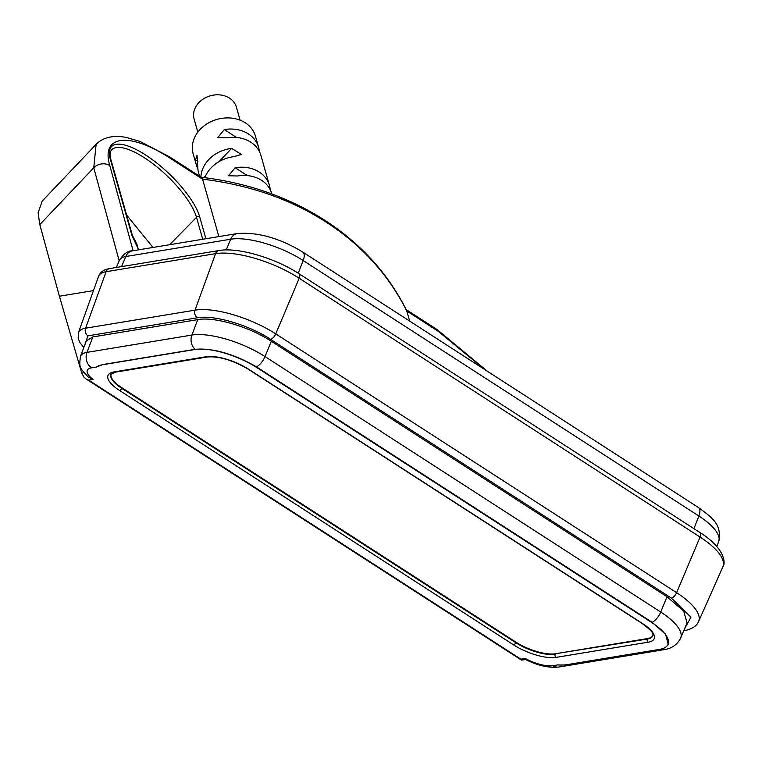 <?xml version="1.0" encoding="UTF-8"?>
<svg xmlns="http://www.w3.org/2000/svg" width="762" height="762" viewBox="0 0 762 762"><rect width="100%" height="100%" fill="white"/><g stroke="black" fill="none" stroke-linecap="round" stroke-linejoin="round"><path stroke-width="1.14" d="M240.087 120.167L236.391 107.137A21.955 18.012 164.2 0 0 220.513 94.974A21.955 18.012 164.2 0 0 198.92 102.584A21.955 18.012 164.2 0 0 194.139 119.139L197.834 132.159M197.901 168.907A32.366 26.546 -15.8 0 1 196.31 164.887A32.366 26.546 -15.8 0 1 195.501 159.887L197.034 155.305L197.853 168.154A32.366 26.546 164.2 0 0 198.663 173.155L199.52 176.174M271.844 193.948L271.748 193.624A32.366 26.546 164.2 0 0 237.496 175.984L228.533 175.765L235.153 167.726A32.366 26.546 -15.8 0 1 269.405 185.357L260.918 155.477A32.366 26.546 164.2 0 0 226.666 137.836L217.703 137.617L224.323 129.578A32.366 26.546 -15.8 0 1 258.575 147.209L255.413 136.084A32.366 26.546 164.2 0 0 232.019 118.167A32.366 26.546 164.2 0 0 200.196 129.378A32.366 26.546 164.2 0 0 193.157 153.762L196.31 164.887M200.911 177.079A32.366 26.546 -15.8 0 1 208.769 159.572A32.366 26.546 -15.8 0 1 231.638 148.371L241.354 154.419L233.982 156.639A32.366 26.546 164.2 0 0 211.122 167.84A32.366 26.546 164.2 0 0 204.835 177.679M409.661 321.088L406.794 311.001C388.382 274.539 361.483 244.916 326.117 222.133C290.817 199.282 249.631 184.956 202.568 179.156L218.875 236.591M652.958 635.565A30.051 10.325 21.8 0 1 647.557 638.546L555.393 653.758A30.051 10.325 21.8 0 1 515.912 642.137L121.939 387.791A30.051 10.325 21.8 0 1 111.052 374.113M264.109 166.697L264.585 169.05M258.575 147.209A32.366 26.546 -15.8 0 1 259.337 151.467M269.405 185.357A32.366 26.546 -15.8 0 1 270.167 189.605M205.902 238.725L199.711 216.903A60.055 20.079 43.6 0 0 145.628 155.01A60.055 20.079 43.6 0 0 110.309 159.182L131.959 235.477L138.655 249.831M93.469 290.608L59.398 296.228L39.805 224.58L38.1 212.846L42.224 201.073L96.107 144.361L93.764 167.792A11.554 9.535 -15.3 0 1 109.814 165.592C100.527 134.769 129.816 131.569 171.145 158.877L202.568 179.165L201.473 177.441L169.916 157.067L140.037 141.456L126.721 137.522C113.405 134.903 103.194 137.189 96.098 144.38M200.768 177.184C247.107 182.642 288.474 197.015 324.888 220.313C361.121 243.878 388.344 273.901 406.565 310.391L406.794 311.001M152.981 247.46L126.616 215.036M59.398 296.228L81.744 373.104L83.887 377.057L85.877 378.847L521.484 660.082L525.704 659.549L525.304 658.463A23.317 8.011 -158.2 0 0 552.964 665.693A11.554 9.439 80.6 0 0 558.87 667.026L663.797 649.71C667.15 649.138 675.58 647.871 680.657 638.07A55.674 19.136 -158.2 0 0 660.721 612.048L265.024 356.578A55.674 19.136 -158.2 0 0 191.872 335.061L86.954 352.377A34.871 11.982 -158.2 0 0 80.505 356.254L86.335 340.852L92.84 336.937L197.768 319.621C214.236 316.44 249.488 326.812 271.32 341.262L667.007 596.722L683.695 611.048L687.048 622.887L680.657 638.07M138.132 248.536L136.922 244.297L132.35 235.258M194.948 349.501L195.015 349.329C213.027 347.939 233.524 353.778 256.499 366.855L652.186 622.316L665.569 634.222L668.179 644.223A47.387 16.288 -158.2 0 0 651.177 622.173L257.204 367.817A47.387 16.288 -158.2 0 0 194.948 349.501L102.784 364.712A47.387 16.288 -158.2 0 0 96.383 367.046L102.851 364.541L195.015 349.329A11.554 9.439 -99.4 0 1 191.872 335.061L197.768 319.621M84.182 346.539L87.944 335.842L197.387 317.783C213.76 314.611 248.831 324.926 270.539 339.3L671.389 598.094A5.782 2.677 -57.2 0 0 676.627 592.684L700.059 537.048A5.782 2.677 -57.2 0 0 699.973 532.562C724.872 548.097 726.024 563.394 722.795 566.938A63.665 21.879 21.8 0 0 700.059 537.048L299.199 278.254A5.782 2.677 -57.2 0 0 299.114 273.768L699.973 532.562M684.324 629.355L690.905 617.172L671.389 598.094M558.87 667.026C548.63 668.093 537.553 665.588 525.637 659.521L525.694 659.54M80.505 356.254C78.896 368.103 79.658 367.522 88.154 376.971L93.04 379.39L88.668 380.114L522.237 660.054M88.668 380.114L85.877 378.847M552.964 665.693L557.755 664.902A47.387 16.288 -158.2 0 0 567.29 664.607L659.454 649.395A47.387 16.288 -158.2 0 0 668.179 644.223M131.959 235.477A2.315 1.895 164.2 0 1 132.683 236.43L111.033 160.134C109.699 155.21 109.89 151.8 111.595 149.895A57.75 19.307 -136.4 0 1 144.513 157.829A57.75 19.307 -136.4 0 1 196.51 217.341A2.315 1.895 -15.8 0 1 199.711 216.903M111.033 160.134A2.315 1.895 164.2 0 0 110.309 159.182M555.393 653.758L647.357 639.051A30.051 10.325 -158.2 0 0 652.891 635.765C651.51 634.527 657.844 635.26 642.166 623.507A2.315 1.076 122.8 0 0 642.614 623.583A32.366 11.125 21.8 0 1 648.272 642.176A2.315 1.886 -99.4 0 1 647.357 639.051L647.557 638.546M515.912 642.137L515.712 642.642A30.051 10.325 -158.2 0 0 555.193 654.263A2.315 1.886 -99.4 0 0 556.108 657.387A32.366 11.125 21.8 0 1 513.588 644.881L119.615 390.525A32.366 11.125 21.8 0 1 113.967 371.932L206.131 356.721A32.366 11.125 21.8 0 1 248.641 369.227A2.315 1.076 122.8 0 1 248.193 369.16L642.166 623.507M121.939 387.791L121.739 388.296L515.712 642.642A2.315 1.076 122.8 0 1 513.588 644.881M113.967 371.932A2.315 1.886 -99.4 0 0 115.148 372.199L110.957 374.304A30.051 10.325 -158.2 0 0 121.739 388.296A2.315 1.076 122.8 0 1 119.615 390.525M224.323 129.578L236.515 137.446M235.153 167.726L247.345 175.593M203.892 177.565L205.692 175.66M219.037 161.62L231.638 148.371M197.939 161.458L195.501 159.887M132.407 250.86C128.092 250.574 123.777 253.689 119.463 260.213A34.366 11.811 21.8 0 1 125.759 256.537A11.554 9.439 -99.4 0 1 132.407 250.86L237.334 233.543C257.908 231.943 279.721 238.125 302.79 252.089L698.478 507.559C713.137 518.227 722.024 524.942 718.709 541.563L716.842 546.478M121.529 266.624L125.759 256.537L230.686 239.22A11.554 9.439 -99.4 0 1 237.334 233.543M226.19 249.946L230.686 239.22A55.169 18.964 21.8 0 1 303.171 260.537A11.554 5.363 -57.2 0 0 302.79 252.089M298.237 273.206L303.171 260.537L698.859 516.007A11.554 5.363 -57.2 0 0 698.478 507.559M693.934 528.666L698.859 516.007A55.169 18.964 21.8 0 1 718.709 541.563M133.093 250.746L109.814 165.592M406.803 311.02L438.217 331.299L484.946 369.694M171.145 158.877A11.554 5.363 -57.2 0 0 169.916 157.067M39.805 224.58L93.764 167.792L119.196 260.833M169.64 244.716L196.51 217.341L202.73 239.249M406.165 309.591L436.988 329.489A11.554 5.363 122.8 0 1 438.217 331.299M87.944 335.842A5.782 4.715 80.6 0 1 85.592 328.203L195.034 310.144L215.551 253.651L106.109 271.71L85.592 328.203A38.338 13.173 21.8 0 0 78.476 332.546L98.574 276.301A40.557 13.935 21.8 0 1 106.109 271.71A5.782 4.715 -99.4 0 1 109.538 268.605L218.98 250.546C238.125 247.012 275.263 258.147 299.114 273.768M197.387 317.783A5.782 4.715 -99.4 0 1 195.034 310.144A61.446 21.117 21.8 0 1 275.768 333.889L299.199 278.254A63.665 21.879 21.8 0 0 215.551 253.651A5.782 4.715 -99.4 0 1 218.98 250.546M81.744 373.104L83.982 372.732M270.539 339.3A5.782 2.677 122.8 0 0 275.768 333.889L676.627 592.684A61.446 21.117 21.8 0 1 698.573 621.535L722.795 566.938M256.499 366.855A11.554 5.363 -57.2 0 0 265.024 356.578L271.32 341.262M652.186 622.316A11.554 5.363 -57.2 0 0 660.721 612.048L667.007 596.722M135.665 243.945A2.315 1.895 -15.8 0 1 136.922 244.297M684.076 630.746A5.782 4.715 -99.4 0 1 683.724 630.784L684.076 630.746C691.848 629.174 696.687 626.097 698.573 621.535M96.383 367.046L91.592 367.836A11.554 9.439 -99.4 0 1 86.954 352.377L92.84 336.937M520.932 659.187L525.304 658.463M91.592 367.836A23.317 8.011 -158.2 0 0 93.04 379.39M248.641 369.227L642.614 623.583M248.193 369.16C232.648 360.14 219.018 356.083 207.312 356.987A2.315 1.886 -99.4 0 1 206.131 356.721M648.272 642.176L556.108 657.387M659.806 649.329A11.554 9.439 80.6 0 0 663.797 649.71M119.463 260.213L116.395 267.472M132.683 236.43L138.875 249.793M436.988 329.489L487.528 371.361M98.574 276.301C100.251 272.091 103.908 269.529 109.538 268.605M78.476 332.546L78.191 338.385L80.02 342.748L83.82 347.491M115.148 372.199L207.312 356.987"/></g></svg>
